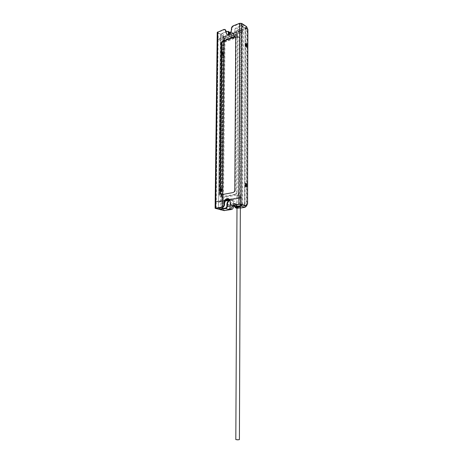 <?xml version="1.0" encoding="UTF-8"?>
<svg xmlns="http://www.w3.org/2000/svg" width="463" height="463" viewBox="0 0 463 463"><rect width="100%" height="100%" fill="white"/><g stroke="black" fill="none" stroke-linecap="round" stroke-linejoin="round"><path stroke-width="0.35" stroke-dasharray="2.31 1.74" d="M239.284 38.122L238.648 36.774L237.542 36.727L239.145 37.086L239.782 38.435L239.284 38.122L238.578 192.394L239.099 192.556L239.782 38.435M238.04 37.04L224.844 41.988C223.826 42.503 223.259 43.383 223.137 44.639L221.627 195.739L222.807 197.632L223.374 197.649L236.72 195.004C237.832 194.657 238.451 193.789 238.578 192.394M236.72 195.004L223.374 197.649M221.627 195.739L221.094 195.583L222.275 197.475L222.842 197.493M221.094 195.583L222.634 44.338L223.137 44.639M224.844 41.988L224.341 41.687C223.322 42.202 222.755 43.088 222.634 44.338M224.341 41.687L237.542 36.727M237.247 195.16C238.358 194.819 238.977 193.951 239.099 192.556M237.137 191.942C237.01 193.337 236.39 194.211 235.279 194.558L234.747 194.396C235.858 194.049 236.477 193.175 236.605 191.78L237.137 191.942L237.918 37.277L236.778 35.61L235.667 35.564L237.276 35.923L237.918 37.277M236.171 35.877L222.963 40.866L222.454 40.565C221.436 41.08 220.863 41.965 220.741 43.227L221.25 43.522C221.372 42.266 221.939 41.381 222.963 40.866M221.25 43.522L219.636 195.149L219.097 194.992L220.278 196.891L221.389 197.064L220.816 197.047L219.636 195.149M221.389 197.064L235.279 194.558M218.507 39.378L240.887 30.668L218.507 39.378L219.89 40.2L242.247 31.71L219.89 40.2M240.887 30.836L242.247 31.71M225.579 200.062L216.626 201.451L218.09 202.047L225.116 200.82M216.626 201.451L240.21 197.302L241.645 197.742L229.683 199.831M225.221 200.612L218.09 201.862M240.21 197.302L229.382 199.397M222.454 40.565L235.667 35.564M219.097 194.992L220.741 43.227M234.747 194.396L220.851 196.908M237.415 36.965L236.605 191.78M216.157 208.182L218.218 32.167L218.119 32.665L223.01 35.628L224.347 38.429L222.715 207.98L221.609 209.832L219.375 209.305M216.626 201.636L216.099 201.486M240.204 197.493L229.451 199.131L228.456 198.691M229.185 199.183L230.643 201.955L230.632 203.477L231.593 205.335M216.233 201.457L225.822 199.773M218.507 39.21L218.009 38.915M229.775 200.004L241.645 197.742M241.645 197.933L228.844 200.415M233.555 205.271L233.537 203.373C233.479 201.654 232.837 200.508 231.61 199.935L229.874 200.236M242.247 31.536L242.745 31.854L242.155 203.442L241.79 204.727M219.89 40.032L220.394 40.333L242.745 31.854L242.762 27.068C242.67 26.078 242.184 25.702 241.298 25.934L235.221 28.602L234.747 29.447L234.278 33.29L233.381 34.945C232.189 36.334 231.014 36.762 229.856 36.23L228.82 34.285M218.09 202.047L218.623 202.198L220.446 35.668L221.129 33.99L221.858 33.463L226.141 31.808M224.995 201.087L218.623 202.198L218.594 207.777M228.328 34.493C228.525 35.732 229.116 36.45 230.105 36.652L232.727 35.651L234.278 33.29M238.925 195.45L240.314 195.953C238.96 196.335 237.872 196.295 237.05 195.826L238.925 195.45M235.812 439.566L239.406 439.601M238.595 195.427L240.372 195.971L238.595 195.427L236.975 195.826L237.345 196.081L240.372 195.971M224.833 210.318L231.801 209.183C232.704 208.911 233.207 208.211 233.311 207.071L233.323 205.578C234.434 202.753 235.54 202.568 236.634 205.022L236.628 206.521C236.715 207.632 237.218 208.176 238.132 208.147L245.338 206.978C246.27 206.701 246.785 205.983 246.889 204.825L247.225 29.968C247.132 28.984 246.646 28.608 245.766 28.833L238.966 31.432L237.525 33.649L237.519 34.991C236.454 37.752 235.407 38.145 234.382 36.178L234.388 34.841C234.301 33.874 233.832 33.498 232.982 33.712L226.39 36.23L224.989 38.412L223.386 208.709C223.467 209.803 223.953 210.341 224.833 210.318L224.59 210.619M224.075 210.607L222.853 208.691L224.486 38.377C224.601 37.144 225.163 36.276 226.17 35.761L232.762 33.243L233.832 33.284L234.909 36.918C236.003 37.127 236.703 36.473 237.01 34.956L237.015 33.62C237.131 32.369 237.71 31.478 238.746 30.952L245.546 28.353L246.686 28.405L247.3 29.713L246.802 205.659M240.332 208.061L237.34 208.443L236.089 206.504L236.095 205.005L235.175 203.564C234.249 203.489 233.653 204.067 233.393 205.3M229.984 33.382L231.541 34.349L230.927 33.035L229.862 33L232.49 32.439L233.56 36.085C234.66 36.293 235.36 35.639 235.661 34.117L235.673 32.775C235.789 31.519 236.367 30.633 237.403 30.101L238.989 29.493C237.947 30.026 237.369 30.917 237.247 32.173L234.544 30.465L234.243 33.388M226.141 31.704L221.216 33.903L220.394 35.911L218.524 207.789M223.959 38.059L223.745 35.894L223.473 35.732L222.448 37.15L220.695 208.107L221.742 209.797L222.292 209.114L223.959 38.059L224.989 38.412M229.937 200.392L231.431 200.276C232.756 200.757 233.433 201.833 233.468 203.494L233.474 205.283M242.334 204.883L242.705 203.46L243.278 27.103L242.67 25.789L241.524 25.743L236.286 27.768L235.279 28.538L234.608 30.211M242.762 27.068L245.297 28.411L245.159 27.41L247.3 29.713L245.969 26.813L241.165 23.671L240.118 23.607L233.624 26.142C232.576 26.686 231.998 27.589 231.876 28.856L231.419 28.567M246.779 29.377L246.414 204.548L246.889 204.825M246.414 204.548L245.674 205.844M244.638 205.555L244.846 204.085L242.155 203.442M230.395 204.461C231.159 201.99 232.461 200.873 234.301 201.116C235.621 201.596 236.304 202.667 236.338 204.316L236.333 205.827L237.588 207.771L238.15 207.789L236.992 207.98M236.992 207.407L240.338 207.418M236.923 206.973L240.413 206.984M240.338 207.071L236.992 207.059M222.032 209.872L223.745 35.894M223.473 35.732L221.742 209.797M231.541 34.349L231.529 35.686L232.576 37.897C235.013 38.354 236.57 36.895 237.241 33.515L237.247 32.173M234.81 206.99L234.672 204.6L233.751 203.153C232.744 203.107 232.148 203.743 231.957 205.057L231.957 205.45M244.846 204.085L245.297 28.411M244.69 205.566L245.159 27.41M245.431 27.583L244.973 205.653M247.589 203.842L246.97 203.946L245.899 205.85M240.887 30.668L240.447 30.384L239.741 197.354M240.447 30.384L218.137 38.851M221.355 189.923L221.933 189.813L221.702 189.373L220.4 189.627L220.295 188.128L220.261 191.329L220.394 189.905L220.973 190.565L221.349 190.195L221.453 191.694L221.488 188.499L221.355 189.923L221.117 189.483M245.627 184.835L245.13 184.928L245.367 184.633L245.986 184.511M221.933 189.813L221.951 188.348L221.366 188.464M220.631 190.339L221.21 190.229L220.978 189.789L220.839 191.219L220.996 188.053L220.978 189.517L220.4 189.627M220.996 188.053L220.411 188.169M245.13 184.928L245.008 186.682L245.13 185.212L245.361 185.669L245.98 185.547M245.633 183.331L245.135 183.423M221.951 188.348L221.488 188.499M220.874 188.019L220.295 188.128M245.633 183.267L245.014 183.383M222.066 188.389L222.037 191.584L221.453 191.694M220.839 191.219L220.261 191.329M245.627 186.566L245.008 186.682M222.037 191.584L221.337 191.659M220.961 191.26L220.382 191.364M245.743 186.601L245.124 186.716M221.916 191.549L221.933 190.085L221.349 190.195M220.978 189.789L220.394 189.905M245.627 185.119L245.13 185.212M246.686 183.62L246.073 183.736L246.067 185.241M246.796 186.948L246.183 187.064L246.183 185.501M246.183 185.217L246.073 183.736M246.686 183.684L246.189 183.776M246.067 185.524L246.183 187.064M246.681 186.913L246.061 187.029M221.025 209.93L222.13 208.078L223.791 38.643L222.454 35.842L217.228 32.416M222.049 53.314L221.713 52.116L221.684 55.045L221.812 53.772L222.443 54.518L222.726 54.293L222.825 55.693L222.853 52.77L222.726 54.038L222.049 53.314L222.605 53.112L221.818 53.517M226.911 34.47L228.965 34.713C230.696 33.834 231.662 32.335 231.865 30.211L231.876 28.856M225.533 29.759L224.462 29.725L218.218 32.167M221.493 194.691L221.117 194.709M221.985 194.836L232.97 192.585M234.822 189.969L235.308 190.119C235.181 191.514 234.562 192.388 233.45 192.735M235.308 190.119L236.165 38.458L235.708 38.18M235.302 37.011L236.165 38.458M220.643 189.338L221.221 189.228L220.978 189.517M221.106 190.49L221.933 190.085M221.21 190.229L221.69 190.38M222.5 53.575L223.062 53.372L223.282 53.841L223.409 52.568L223.38 55.491L222.709 55.629M223.38 55.491L222.825 55.693M223.299 52.504L222.744 52.707M223.409 52.568L222.853 52.77M223.282 53.841L222.726 54.038M223.27 55.427L223.282 54.09L222.726 54.293M245.703 44.749L246.299 44.535M222.037 54.235L222.593 54.032L222.373 53.569L222.24 54.842L222.275 51.914L222.373 53.32M222.385 51.978L221.829 52.18M245.483 44.952L245.361 46.514L245.477 45.212L245.703 45.692L246.293 45.478M245.963 43.406L245.483 43.58M246.97 43.921L246.38 44.135L246.374 45.507M222.275 51.914L221.713 52.116M245.963 43.296L245.373 43.51M246.97 44.031L246.38 44.135M222.24 54.842L221.684 55.045M245.957 46.306L245.361 46.514M246.484 47.203L246.374 45.762L246.374 47.133L247.074 46.989M246.49 45.467L246.49 44.205M222.356 54.906L221.8 55.109M246.067 46.375L245.477 46.584M246.964 46.925L246.374 47.133M222.373 53.569L221.812 53.772M245.957 45.038L245.477 45.212M222.495 54.495L223.282 54.09M222.593 54.032L223.05 54.293M245.83 185.819L245.361 185.669M223.062 53.372L222.605 53.112M221.702 189.373L221.221 189.228M245.367 184.633L245.807 184.737M246.148 45.97L245.703 45.692M231.801 209.183L231.564 209.49M222.292 208.541L223.386 208.709M221.858 33.463L226.39 36.23M231.413 32.404L232.982 33.712M233.103 33.753L234.388 34.841M233.092 35.095L234.382 36.178M235.661 34.117L237.519 34.991M235.673 32.775L237.525 33.649M237.403 30.101L238.966 31.432M241.298 25.934L245.766 28.833M247.884 29.487L247.225 29.968M245.101 207.291L245.338 206.978M236.987 208.205L237.895 208.46L238.132 208.147M234.66 206.104L236.628 206.521M234.672 204.6L236.634 205.022M229.862 33L227.142 31.316M222.448 37.15L220.446 35.668M220.695 208.107L218.565 207.401M236.338 204.316L233.537 203.373M236.333 205.827L233.526 204.889M238.989 29.493L236.061 27.965M237.241 33.515L234.596 31.565M238.15 207.789L236.992 207.465M229.052 34.158L231.529 35.686M231.957 205.057L233.034 205.358M217.564 32.879L215.469 208.512M230.146 203.338L230.632 203.477M230.157 201.816L230.643 201.955M240.089 30.46L240.118 23.607M224.462 29.725L223.999 29.435M233.167 25.853L233.624 26.142M231.407 29.927L231.865 30.211M245.969 26.813L246.559 26.588M224.347 38.429L223.791 38.643M222.454 35.842L223.01 35.628M222.13 208.078L222.715 207.98M240.442 204.339L241.165 23.671M239.336 204.305L239.365 197.388M216.059 208.2L218.119 32.665M222.275 197.475L222.807 197.632M238.648 36.774L239.145 37.086M220.816 197.047L220.278 196.891M237.276 35.923L236.778 35.61M240.384 195.843L240.338 206.961M236.998 206.944L237.05 195.826M234.909 36.918L233.56 36.085M233.832 33.284L232.49 32.439M246.686 28.405L242.67 25.789M236.992 207.603L237.588 207.771M231.431 200.276L234.301 201.116M240.419 206.961L240.459 195.808M236.917 206.944L236.975 195.826M223.965 37.468L222.292 209.114M230.476 32.757L230.927 33.035M229.856 36.23L232.576 37.897M237.34 208.443L236.987 208.344M245.089 27.381L244.62 205.751M235.175 203.564L233.751 203.153M220.915 194.674L221.401 194.819M235.059 36.82L235.522 37.104M227.177 34.656L226.72 34.372M228.126 198.581L228.612 198.725M221.551 190.455L220.973 190.565M222.998 54.321L222.443 54.518M245.697 185.894L246.316 185.779M221.36 189.153L220.776 189.263M245.5 184.558L246.102 184.442M246.102 45.993L246.692 45.779M222.657 53.089L222.095 53.291M245.755 44.72L246.333 44.512M215.88 208.304L217.951 32.433"/><path stroke-width="0.69" d="M229.683 199.831L225.221 200.612M229.382 199.397L225.579 200.062M228.456 198.691L225.822 199.773L229.185 199.183M225.116 200.82L229.775 200.004M229.874 200.236L224.995 201.087M241.79 204.727L240.592 205.613L235.042 206.533L233.555 205.271M228.844 200.415C227.617 201.417 226.963 202.777 226.887 204.501L226.876 206.006C226.766 207.152 226.262 207.864 225.359 208.136L220.018 209.021L218.594 207.777M226.141 31.808L226.911 31.507C227.761 31.287 228.23 31.663 228.311 32.636L228.328 34.493M240.338 206.961L239.406 439.601L237.832 439.85L235.812 439.566L236.998 206.944M233.393 205.3L233.375 206.955C233.248 208.321 232.646 209.166 231.564 209.49L224.075 210.607L219.74 209.444L225.603 208.576C226.679 208.252 227.287 207.401 227.414 206.023L227.426 204.519C227.541 202.58 228.375 201.208 229.937 200.392M246.802 205.659L245.101 207.291L240.332 208.061M228.82 34.285L228.826 32.67L228.207 31.351L226.141 31.704M218.524 207.789L219.74 209.444M231.957 205.45L231.946 206.55C231.818 207.928 231.216 208.772 230.134 209.097L228.49 209.363C229.567 209.044 230.169 208.2 230.296 206.828L230.395 204.461M233.474 205.283L234.718 206.967L235.279 206.984L240.829 206.064L242.334 204.883M245.674 205.844L244.973 206.11L244.638 205.555M236.992 207.98L235.916 208.043L234.81 206.99M240.338 207.418L240.61 207.106L240.233 206.926C238.717 206.66 237.548 206.718 236.726 207.088L236.992 207.407M244.69 206.029L244.69 205.566M244.973 205.653L244.973 206.11M246.686 185.408L246.316 185.779L245.749 185.096L245.627 186.566L245.633 183.267L245.749 184.812L246.119 184.436L246.686 185.125L246.808 183.661L246.796 186.948L246.686 185.408L246.009 185.594M246.686 185.125L246.067 185.241L245.836 184.789L246.455 184.668M221.152 209.826L215.116 208.292L217.228 32.416L223.999 29.435L225.07 29.47L226.72 34.372C229.162 34.823 230.724 33.336 231.407 29.927L231.419 28.567C231.535 27.3 232.119 26.391 233.167 25.853L239.666 23.306L241.75 23.439L246.559 26.588L247.884 29.487L247.589 203.842L246.519 205.746L245.552 205.815L246.519 205.746M231.593 205.335L238.85 204.166L241.067 204.235L246.171 205.717M246.073 44.737L246.345 44.512L246.964 45.293L247.08 43.991L247.074 46.989L246.964 45.548L246.692 45.779L246.073 44.998L245.957 46.306L245.963 43.296L245.957 44.778L246.744 44.813M220.672 209.901L221.349 209.878M231.969 205.317L231.402 205.3L230.146 203.338L230.157 201.816C230.123 200.149 229.445 199.073 228.126 198.581C225.88 198.477 224.538 199.9 224.104 202.858L224.59 202.997L224.578 204.507L224.092 204.374C223.959 205.757 223.351 206.614 222.269 206.944L222.761 207.077C223.843 206.753 224.451 205.896 224.578 204.507M215.116 208.292L222.269 206.944M224.092 204.374L224.104 202.858M223.044 40.9L233.965 36.78L235.059 36.82L235.708 38.18L234.822 189.969C234.695 191.364 234.075 192.238 232.97 192.585L221.493 194.691L220.915 194.674L219.74 192.776L221.326 43.568L221.789 43.84C221.91 42.579 222.483 41.693 223.507 41.172L223.044 40.9C222.02 41.415 221.447 42.307 221.326 43.568M225.684 30.795L226.147 31.079L225.07 29.47M226.147 31.079L226.135 32.427L226.911 34.47M219.375 209.305L215.88 208.304L222.761 207.077M232.455 205.456L239.336 204.305L245.552 205.815M221.117 194.709L220.226 192.921L219.74 192.776M233.965 36.78L235.302 37.011M234.423 37.063L223.507 41.172M221.789 43.84L220.226 192.921M225.822 199.773L224.59 202.997M246.964 45.293L246.374 45.507L246.154 45.027M246.964 45.548L246.49 45.467M224.59 210.619L220.255 209.455L220.018 209.021M230.134 209.097L231.564 209.49M225.359 208.136L225.603 208.576L228.49 209.363M230.296 206.828L226.876 206.006M230.308 205.329L226.887 204.501M236.992 207.465L235.279 206.984L235.042 206.533M245.101 207.291L240.829 206.064L240.592 205.613M229.052 34.158L228.3 33.978M229.984 33.382L228.311 32.636M236.987 208.205L236.471 208.061M233.375 206.955L231.946 206.55M233.034 205.358L233.387 205.456M241.75 23.439L241.067 204.235M239.666 23.306L238.85 204.166L239.336 204.305M217.755 31.883L215.665 208.049L216.157 208.182M225.672 32.144L226.135 32.427M234.718 206.967L236.992 207.603M228.207 31.351L230.476 32.757M236.987 208.344L235.916 208.043M231.888 205.439L231.402 205.3"/></g></svg>

